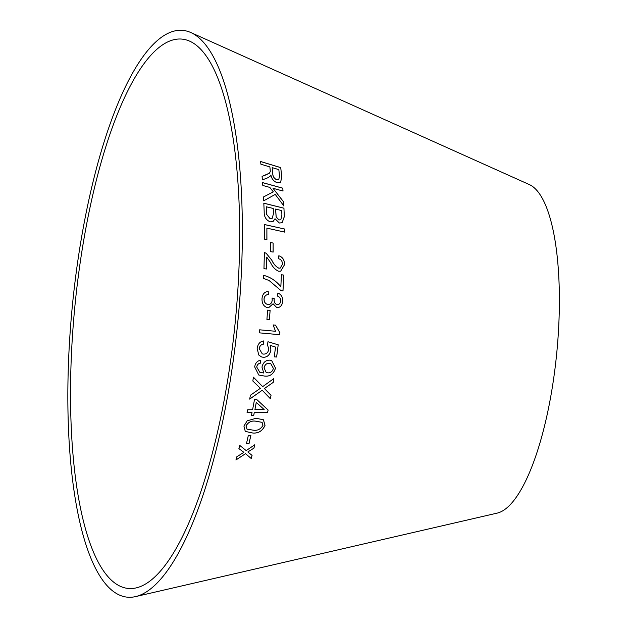 <?xml version="1.0" encoding="UTF-8"?>
<svg xmlns="http://www.w3.org/2000/svg" width="628" height="628" viewBox="0 0 628 628"><rect width="100%" height="100%" fill="white"/><g stroke="black" fill="none" stroke-linecap="round" stroke-linejoin="round"><path stroke-width="0.94" d="M73.468 322.227A275.99 80.565 -84.4 0 0 136.166 587.894A275.99 80.565 -84.4 0 0 235.28 321.622A275.99 80.565 -84.4 0 0 189.711 41.181A275.99 80.565 -84.4 0 0 73.468 322.227M70.878 322.494A284.751 83.124 -84.4 0 0 135.562 596.6A284.751 83.124 -84.4 0 0 237.824 321.874A284.751 83.124 -84.4 0 0 190.81 32.53A284.751 83.124 -84.4 0 0 70.878 322.494M135.562 596.6L497.18 513.115A165.839 48.411 -84.4 0 0 556.738 353.109A165.839 48.411 -84.4 0 0 529.357 184.593L190.81 32.53M284.531 229L264.459 224.526L264.545 239.166L266.916 239.692L266.884 228.137L284.586 232.077L284.531 229L264.419 224.549M284.319 216.684L283.942 208.182L263.815 203.174L264.192 211.824C264.05 216.77 266.06 220.106 270.221 221.849L273.007 221.621L275.017 218.725L279.35 223.011L282.129 222.712L284.319 216.684L283.942 208.182M263.697 200.834L275.237 194.413L283.903 206L283.723 201.996L272.999 188.282L283.024 191.045L282.788 188.172L262.575 182.599L262.81 185.472L269.812 187.403L273.306 191.878L263.532 196.933L263.697 200.834M266.06 174.851L262.096 176.374L262.363 179.906L267.567 177.881L270.056 176.366L270.911 174.992C271.571 178.69 273.565 181.225 276.885 182.607L280.653 182.23L281.744 176.758L280.732 167.605L260.581 161.49L260.91 164.206L269.859 166.915L270.213 170.086L270.276 171.593L269.42 173.171L262.057 176.405M270.644 251.64L273.141 252.095L273.109 243.036L270.613 242.581L270.644 251.64M278.848 255.761L278.542 258.767C281.093 259.356 282.404 261.185 282.49 264.247L280.198 268.109L278.832 268.187C275.857 266.57 273.502 263.878 271.775 260.11L266.123 253.21L264.404 252.55L263.964 268.588L266.351 269.027L266.727 257.111L270.503 262.52C272.489 266.853 275.205 269.765 278.644 271.249L280.677 271.194L284.539 264.694C284.57 260.031 282.679 257.056 278.848 255.761M281.061 290.662L282.993 290.968L283.785 275.095L281.407 274.719L280.849 286.721C276.037 280.795 270.323 277.011 263.705 275.37L263.572 278.463L269.067 280.496L281.061 290.662M267.873 304.517L268.462 304.509L267.873 304.517C265.314 303.921 264.035 302.037 264.027 298.865C264.466 296.094 265.895 294.658 268.321 294.556L268.203 291.486C264.561 291.745 262.504 294.108 262.017 298.575C261.86 303.583 263.752 306.637 267.701 307.736L268.588 307.767L273.062 303.779L276.885 307.712C280.308 307.587 282.247 305.412 282.702 301.181C282.812 297.06 281.218 294.359 277.921 293.072L277.309 296.047C279.515 296.667 280.63 298.316 280.661 300.985C280.378 303.434 279.224 304.643 277.199 304.611C274.97 303.921 273.965 302.092 274.177 299.132L274.24 298.645L272.081 298.017L272.214 300.192C271.822 303.159 270.393 304.596 267.913 304.509C265.361 303.921 264.074 302.037 264.074 298.865C264.514 296.094 265.942 294.658 268.36 294.556L268.203 291.486L267.599 291.533M277.6 304.604L277.152 304.611C274.923 303.921 273.918 302.099 274.138 299.132L274.177 299.132M266.924 319.471L269.428 319.707L270.111 310.365L267.606 310.138L266.924 319.471M275.535 331.27L259.647 329.818L259.317 332.848L279.711 334.708L279.923 332.762L275.535 325.147L273.125 324.927L275.535 331.27M270.213 345.4L275.535 347.072L274.263 356.869L276.65 357.026L278.204 344.811L268.007 341.75L267.379 344.568L268.815 349.168C268.156 352.536 266.39 354.184 263.517 354.106L262.261 353.878L259.223 348.595C259.772 345.847 261.248 344.356 263.634 344.128L263.768 340.933C260.039 341.436 257.841 343.948 257.166 348.462L258.791 355.055L261.538 356.94L263.297 357.301C267.379 357.277 269.914 354.883 270.927 350.118L270.166 345.384L270.927 350.118M261.97 367.113L263.784 373.024L259.835 372.302L256.726 367.05C257.19 364.703 258.461 363.4 260.534 363.141L260.699 360.244C257.362 360.747 255.353 362.968 254.67 366.909L258.767 375.018L264.325 376.031C269.852 376.808 273.58 374.17 275.511 368.11L271.657 360.511L269.655 360.158C265.644 360.166 263.085 362.482 261.97 367.113M254.332 412.518L267.63 412.345L268.109 410.029L256.805 399.573L254.497 399.596L252.597 409.715L247.683 409.778L247.102 412.612L252.024 412.549L251.365 415.658L253.673 415.626L254.293 412.494L267.63 412.345M250.415 395.232L249.677 399.11L262.221 390.263L270.378 398.741L271.029 395.334L264.419 388.544L273.259 382.366L273.839 378.566L262.685 386.636L253.422 377.185L252.841 381.023L260.392 388.308L250.415 395.232M256.051 418.279L247.181 420.839L243.931 426.074L245.273 431.412L252.801 433.03C258.461 433.485 262.543 430.918 265.04 425.329L263.415 419.763L256.051 418.279M246.443 443.784L249.033 443.604L250.91 435.259L248.327 435.44L246.443 443.784M235.932 459.994L245.524 453.683L251.216 458.511L252.071 455.394L247.832 451.964L253.979 448.102L254.795 444.757L246.192 450.598L239.731 445.401L238.938 448.643L243.876 452.333L236.819 456.791L235.932 459.994M235.9 459.955L245.524 453.683M245.493 453.644L251.216 458.511M251.176 458.471L252.04 455.355M253.979 448.102L247.832 451.964M253.94 448.07L254.756 444.726M238.899 448.604L243.876 452.333M246.411 443.753L249.033 443.604M248.994 443.572L250.87 435.228M245.258 431.397L252.762 432.998C258.422 433.453 262.504 430.887 265 425.297L263.391 419.755M247.024 429.175L245.98 425.972C248.209 422.173 251.357 420.556 255.423 421.137L262.096 422.33L262.951 425.368C260.706 429.167 257.543 430.784 253.469 430.204L247.024 429.175L246.019 426.004C248.248 422.204 251.396 420.587 255.463 421.16L262.135 422.361M249.63 399.086L262.221 390.263M270.338 398.717L271.029 395.334M270.99 395.31L264.419 388.544M264.38 388.52L273.259 382.366M273.219 382.342L273.8 378.543M253.382 377.169L262.685 386.636M251.326 415.626L253.634 415.603L254.293 412.494M267.591 412.321L268.109 410.029M268.07 410.005L256.766 399.549M247.063 412.58L252.024 412.549M254.905 409.692L256.255 402.375L264.168 409.566L254.905 409.692L256.303 402.399M259.796 372.286L256.726 367.05M256.687 367.035C257.15 364.695 258.422 363.384 260.494 363.125L260.534 363.141M260.494 363.125L260.651 360.229M258.752 375.01L264.325 376.031M264.286 376.015C269.812 376.792 273.541 374.155 275.472 368.094L275.511 368.11M275.472 368.094L271.634 360.503M264.043 367.914C264.765 364.829 266.46 363.267 269.122 363.227L270.692 363.518L273.376 368.385C272.505 371.462 270.707 372.946 267.968 372.851L266.201 372.498L264.082 367.93C264.804 364.844 266.5 363.282 269.169 363.235L270.692 363.518M266.201 372.498L264.082 367.93M274.224 356.853L276.65 357.026M276.61 357.018L278.204 344.811M278.165 344.803L267.968 341.742M262.261 353.878L259.223 348.595M259.176 348.587C259.733 345.84 261.209 344.348 263.595 344.113L263.634 344.128M263.595 344.113L263.729 340.925M261.523 356.932L263.297 357.301M263.258 357.293C267.332 357.261 269.875 354.867 270.888 350.11M259.278 332.84L279.711 334.708M279.664 334.7L279.923 332.762M279.876 332.754L275.496 325.147M269.388 319.699L270.111 310.365M270.071 310.365L267.567 310.138M276.838 307.712C280.269 307.587 282.208 305.412 282.663 301.189L282.702 301.181M282.663 301.189C282.765 297.06 281.171 294.359 277.874 293.08M277.576 304.604L277.152 304.611M274.138 299.132L274.24 298.645M274.201 298.645L272.042 298.017M268.164 291.486L267.575 291.541M268.564 307.767L273.062 303.779M282.953 290.976L283.785 275.095M283.746 275.103L281.36 274.726M263.658 275.378C270.283 277.019 275.998 280.802 280.802 286.729L280.849 286.721M280.653 271.194L284.5 264.71C284.531 260.047 282.631 257.072 278.808 255.777M280.198 268.109L278.832 268.187M278.793 268.195C275.81 266.586 273.455 263.893 271.728 260.118L266.123 253.21M266.084 253.225L264.364 252.566M266.303 269.043L266.727 257.111M273.094 252.111L273.109 243.036M273.07 243.052L270.574 242.604M269.404 173.195L266.013 174.882M270.016 176.405L270.911 174.992M280.63 182.246L281.744 176.758M281.705 176.798L280.732 167.605M280.692 167.637L260.541 161.522M278.722 179.522L276.618 179.749C274.028 178.415 272.74 176.35 272.756 173.548L272.167 167.621L278.832 169.638L279.531 176.201L278.761 179.482L276.658 179.71C274.067 178.376 272.78 176.311 272.803 173.516L272.167 167.621M283.856 206.023L283.723 201.996M283.683 202.028L272.999 188.282M282.985 191.077L282.788 188.172M282.749 188.204L262.535 182.63M263.493 196.957L273.306 191.878M282.105 222.728L284.272 216.707M283.895 208.206L263.776 203.205M272.992 221.629L275.017 218.725M280.818 219.784L278.934 219.957L276.116 216.943L275.59 209.093L281.721 210.576L281.901 215.114L280.818 219.784L278.973 219.933L276.163 216.919L275.637 209.061M272.081 218.536L270.126 218.717L266.68 214.525L266.296 206.785L273.266 208.472L273.478 213.732L272.105 218.528L270.166 218.693L266.727 214.501L266.343 206.753M284.547 232.101L284.484 229.024M266.869 239.708L266.884 228.137"/></g></svg>
